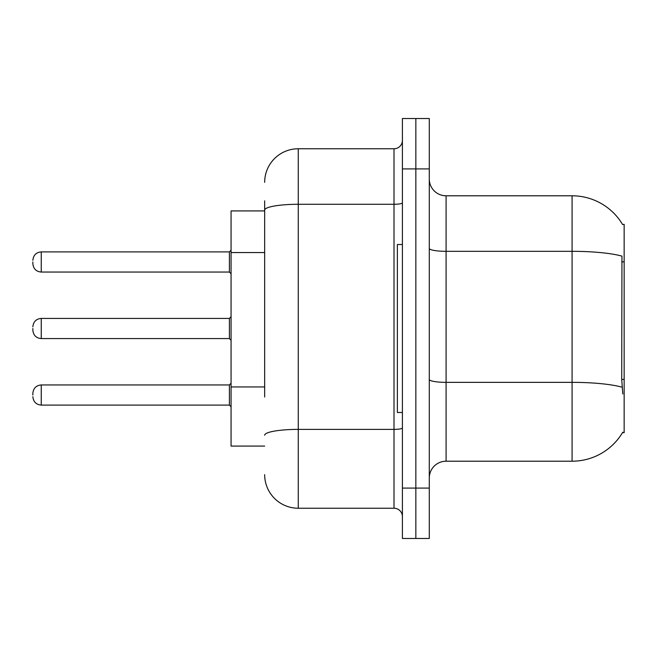 <?xml version="1.0" encoding="UTF-8"?>
<svg xmlns="http://www.w3.org/2000/svg" width="657" height="657" viewBox="0 0 657 657"><rect width="100%" height="100%" fill="white"/><g stroke="black" fill="none" stroke-linecap="round" stroke-linejoin="round"><path stroke-width="0.99" d="M622.622 224.563A58.793 58.793 0 0 0 572.075 195.794A58.793 58.793 0 0 1 622.622 224.563L624.15 224.349L624.15 432.651L622.499 432.651L622.795 432.15A58.793 58.793 0 0 1 572.075 461.206L446.087 461.206A16.795 16.795 0 0 0 429.292 478.009M231.067 446.087L264.664 446.087L231.067 446.087L231.067 210.913L264.664 210.913L264.664 200.837L264.664 242.474M415.848 488.085L415.848 538.477L429.292 538.477L429.292 488.085L415.848 488.085L415.848 538.477L402.413 538.477L402.413 488.085L415.848 488.085L415.848 168.915L415.848 488.085M402.413 488.085L402.413 118.523L415.848 118.523L415.848 168.915L415.848 118.523L429.292 118.523L429.292 488.085M622.795 394.011L621.719 379.418L621.957 256.123A58.793 10.208 180 0 0 572.075 251.319L572.075 195.794L446.087 195.794A16.795 16.795 0 0 1 429.292 178.991A16.795 16.795 0 0 0 446.087 195.794L446.087 461.206M264.664 397.025L264.664 200.837M264.664 182.359A33.597 33.597 0 0 1 298.262 148.761L298.262 508.239L394.011 508.239A8.401 8.401 0 0 1 402.413 516.64A8.401 8.401 0 0 0 394.011 508.239L394.011 148.761A8.401 8.401 0 0 0 402.413 140.36M298.262 148.761L394.011 148.761M298.262 508.239A33.597 33.597 0 0 1 264.664 474.641M32.85 395.021L32.85 393.338L32.85 395.021M32.85 328.5L32.85 330.184L32.85 328.5M32.85 261.979L32.85 263.662L32.85 261.979M402.413 244.511L397.37 244.511L397.37 412.489L402.413 412.489M624.15 379.418L621.719 379.418M624.15 261.831L621.719 261.831M264.664 252.559L231.067 252.559M264.664 386.94L231.067 386.94M572.075 461.206L572.075 251.319L446.087 251.319A16.795 2.915 0 0 1 429.292 248.403M622.138 387.203A58.793 10.208 180 0 0 572.075 382.349L446.087 382.349A16.795 2.915 -0 0 1 429.292 379.426M429.292 168.915L402.413 168.915M402.413 427.921A8.401 1.462 0 0 1 394.011 429.382L298.262 429.382A33.597 5.831 180 0 0 264.664 435.213M264.664 210.117A33.597 5.831 180 0 1 298.262 204.286L394.011 204.286A8.401 1.462 0 0 0 402.413 202.824M32.85 393.338C33.392 388.197 36.192 385.396 41.251 384.945L41.251 405.098L229.392 405.098L229.392 384.945L231.067 383.261M229.392 318.423L41.251 318.423L41.251 338.577L229.392 338.577L229.392 318.423L231.067 316.74M229.392 251.902L41.251 251.902L41.251 272.055L229.392 272.055L229.392 251.902L231.067 250.218M229.392 405.098L231.067 406.782M41.251 384.945L229.392 384.945M41.251 405.098C36.192 404.646 33.392 401.846 32.85 396.705M41.251 338.577C36.192 338.125 33.392 335.325 32.85 330.184M41.251 318.423C36.192 318.875 33.392 321.675 32.85 326.816M229.392 338.577L231.067 340.26M41.251 272.055C36.192 271.604 33.392 268.803 32.85 263.662M41.251 251.902C36.192 252.354 33.392 255.154 32.85 260.295M229.392 272.055L231.067 273.739"/></g></svg>
